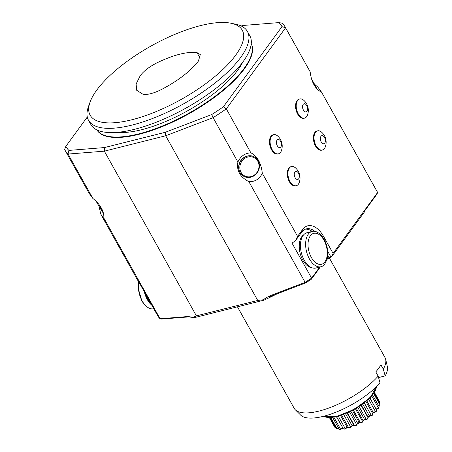 <?xml version="1.0" encoding="UTF-8"?>
<svg xmlns="http://www.w3.org/2000/svg" width="452" height="452" viewBox="0 0 452 452"><rect width="100%" height="100%" fill="white"/><g stroke="black" fill="none" stroke-linecap="round" stroke-linejoin="round"><path stroke-width="0.68" d="M198.417 61.071L200.298 54.562L197.066 52.658C187.1 51.415 173.783 54.777 157.115 62.755C149.414 66.67 143.781 70.992 140.216 75.721L136.097 84.032L136.724 90.31L142.888 94.214C147.284 94.999 153.369 93.479 161.144 89.665C177.822 80.97 190.247 71.439 198.417 61.071M237.458 306.823L294.19 408.325A52.014 18.3 -29.2 0 0 295.32 409.806A52.014 18.3 -29.2 0 0 319.033 411.077A52.014 18.3 -29.2 0 0 378.154 376.143L375.781 371.894A52.014 18.3 150.8 0 0 380.917 364.86L383.296 369.114A52.014 18.3 -29.2 0 0 385.663 359.312A52.014 18.3 -29.2 0 0 384.997 357.577L329.237 257.804M378.154 376.143L380.036 382.94A49.923 17.566 -29.2 0 1 336.61 411.941A49.923 17.566 -29.2 0 1 300.659 415.106L295.32 409.806M378.55 377.573L385.177 375.911L383.296 369.114M190.947 93.671A87.123 30.657 -29.2 0 0 231.045 23.244A87.123 30.657 -29.2 0 0 151.239 45.929A87.123 30.657 -29.2 0 0 90.095 102.022A87.123 30.657 -29.2 0 0 190.947 93.671M138.741 281.822A18.204 10.373 75.9 0 0 142.137 300.908A18.204 10.373 75.9 0 0 149.369 308.258A18.204 10.373 75.9 0 0 153.765 308.722L153.776 308.716M324.705 264.239A18.204 10.373 -104.1 0 1 321.044 266.731A18.204 10.373 -104.1 0 1 306.552 251.6A18.204 10.373 -104.1 0 1 312.179 231.413A18.204 10.373 -104.1 0 1 316.581 231.882C319.592 233.266 322.112 235.786 324.152 239.436C326.282 243.329 327.491 247.538 327.773 252.075L327.101 259.267L324.705 264.239M144.346 291.845A18.204 10.373 75.9 0 0 147.324 299.608A18.204 10.373 75.9 0 0 151.838 305.253M321.044 266.731L315.863 268.03A18.204 10.373 -104.1 0 1 301.371 252.9A18.204 10.373 -104.1 0 1 306.998 232.718L312.179 231.413M103.056 211.948A10.272 0.418 -120.1 0 0 100.728 207.615A10.272 0.418 -120.1 0 0 98.903 204.406M96.259 201.456A10.272 0.418 -120.1 0 0 103.423 213.287M150.793 303.382A17.295 9.854 -104.1 0 1 147.68 299.111A17.295 9.854 -104.1 0 1 145.391 293.715M311.592 79.089A10.272 0.418 59.9 0 1 316.976 88.835M320.976 136.295A4.158 2.373 -104.1 0 1 325.254 139.448A4.158 2.373 -104.1 0 1 322.4 143.346A4.158 2.373 -104.1 0 1 320.976 136.295M294.868 172.009A4.158 2.373 -104.1 0 1 299.145 175.161A4.158 2.373 -104.1 0 1 296.297 179.06A4.158 2.373 -104.1 0 1 294.868 172.009M303.162 104.418A4.158 2.373 -104.1 0 1 307.433 107.57A4.158 2.373 -104.1 0 1 304.586 111.469A4.158 2.373 -104.1 0 1 303.162 104.418M277.053 140.137A4.158 2.373 -104.1 0 1 281.33 143.284A4.158 2.373 -104.1 0 1 278.477 147.182A4.158 2.373 -104.1 0 1 277.053 140.137M257.804 161.24A10.272 9.39 118.6 0 0 241.176 162.336A10.272 9.39 118.6 0 0 249.306 176.873A10.272 9.39 118.6 0 0 257.804 161.24M311.874 267.731A17.295 9.854 -104.1 0 1 302.834 260.166A17.295 9.854 -104.1 0 1 303.625 234.865M313.569 84.027A11.051 0.452 59.9 0 1 314.247 85.236M315.473 132.368A9.859 5.616 -104.1 0 1 321.643 132.227A13.447 13.447 0 0 1 325.316 146.866A9.859 5.616 -104.1 0 1 316.688 146.742A9.859 5.616 -104.1 0 1 315.473 132.368M289.365 168.087A9.859 5.616 -104.1 0 1 295.535 167.941A13.447 13.447 0 0 1 299.207 182.58A9.859 5.616 -104.1 0 1 290.579 182.455A9.859 5.616 -104.1 0 1 289.365 168.087M297.659 100.497A9.859 5.616 -104.1 0 1 303.829 100.35A13.447 13.447 0 0 1 307.501 114.989A9.859 5.616 -104.1 0 1 298.874 114.864A9.859 5.616 -104.1 0 1 297.659 100.497M271.55 136.21A9.859 5.616 -104.1 0 1 277.72 136.063A13.447 13.447 0 0 1 281.393 150.702A9.859 5.616 -104.1 0 1 272.765 150.578A9.859 5.616 -104.1 0 1 271.55 136.21M258.16 160.663A11.051 10.102 118.6 0 0 254.436 156.957A11.051 10.102 118.6 0 0 240.278 161.833A11.051 10.102 118.6 0 0 243.86 176.37A11.051 10.102 118.6 0 0 256.352 173.839A11.051 10.102 118.6 0 0 258.16 160.663M305.642 282.918L269.691 296.653L268.996 296.156L305.14 282.347L305.642 282.918A124.837 43.923 -29.2 0 0 311.355 279.223L311.609 278.161L319.722 267.064M320.366 266.9L311.355 279.223M187.766 316.547L189.218 316.858L161.697 319.055L160.098 318.756L187.766 316.547L193.456 317.276L196.394 315.858L257.725 300.461L263.019 299.812L263.849 300.201A107.932 37.974 -29.2 0 0 277.07 293.834M136.871 278.782L137.803 280.409A126.136 44.381 150.8 0 0 138.623 281.602L158.217 316.666A126.136 44.381 -29.2 0 0 160.098 318.756L103.824 218.062C104.056 214.79 103.225 211.44 101.327 208.016C99.4 204.592 96.575 201.4 92.858 198.445L88.987 193.1L64.992 150.166A126.136 44.381 -29.2 0 0 68.054 154.064L92.858 198.445M305.343 229.192A22.108 12.599 -104.1 0 1 312.168 231.418M314.818 231.339A22.108 12.599 75.9 0 0 306.36 228.853A22.108 12.599 75.9 0 0 301.648 232.232L295.342 240.859A126.136 44.381 150.8 0 1 292.015 243.097L311.609 278.161A126.136 44.381 -29.2 0 1 305.14 282.347L248.866 181.653C240.035 177.088 236.379 170.551 237.899 162.036C240.622 156.189 244.95 153.126 250.883 152.844C254.03 154.392 256.583 156.906 258.544 160.392C260.493 163.901 261.742 168.195 262.301 173.28C259.493 179.105 255.013 181.896 248.866 181.653M327.321 258.358L329.016 257.843L330.548 256.357L327.717 251.295M327.734 255.549L329.016 257.843M314.513 84.179L317.914 87.191L321.575 92.202L377.623 192.49L377.008 194.044L364.798 210.751L364.244 212.22L331.954 256.391L333.084 253.419L377.623 192.49A126.136 44.381 -29.2 0 0 377.25 191.784L321.784 92.536M325.604 145.979A9.882 5.633 -104.1 0 1 322.383 150.007A9.882 5.633 -104.1 0 1 316.067 145.77A9.882 5.633 -104.1 0 1 315.462 132.351A9.882 5.633 -104.1 0 1 317.57 130.837A9.882 5.633 -104.1 0 1 322.316 132.871M299.501 181.693A9.882 5.633 -104.1 0 1 296.275 185.727A9.882 5.633 -104.1 0 1 289.964 181.484A9.882 5.633 -104.1 0 1 289.353 168.065A9.882 5.633 -104.1 0 1 291.461 166.556A9.882 5.633 -104.1 0 1 296.207 168.585M307.789 114.102A9.882 5.633 -104.1 0 1 304.563 118.136A9.882 5.633 -104.1 0 1 298.252 113.893A9.882 5.633 -104.1 0 1 297.648 100.474A9.882 5.633 -104.1 0 1 299.755 98.965A9.882 5.633 -104.1 0 1 304.501 100.994M281.681 149.815A9.882 5.633 -104.1 0 1 278.46 153.849A9.882 5.633 -104.1 0 1 272.144 149.606A9.882 5.633 -104.1 0 1 271.539 136.188A9.882 5.633 -104.1 0 1 273.646 134.679A9.882 5.633 -104.1 0 1 278.392 136.707M243.769 176.32A11.051 10.102 -61.4 0 1 243.673 176.269A11.051 10.102 -61.4 0 1 240.097 161.731A11.051 10.102 -61.4 0 1 254.25 156.855A11.051 10.102 -61.4 0 1 254.346 156.906M330.548 256.357L331.921 255.883M331.954 256.391L327.09 259.301M268.996 296.156L263.019 299.812M263.849 300.201L194.693 317.558L193.456 317.276M188.908 316.88A107.932 37.974 -29.2 0 0 194.693 317.558M103.824 218.062L103.887 218.717L100.621 213.869L99.18 206.547M295.342 240.859L297.569 236.379L302.535 229.588A24.707 14.08 -104.1 0 1 323.581 236.419L333.084 253.419M297.569 236.379L262.301 173.28M321.779 92.536L321.575 92.202C315.18 88.931 311.371 82.117 310.151 71.766L285.206 27.092A126.136 44.381 -29.2 0 0 282.144 23.193L278.94 22.6L243.362 25.442L241.204 25.984M317.57 130.837L316.948 130.995A9.882 5.633 75.9 0 0 315.445 145.923A9.882 5.633 75.9 0 0 321.762 150.166L322.383 150.007M291.461 166.556L290.839 166.709A9.882 5.633 75.9 0 0 289.337 181.636A9.882 5.633 75.9 0 0 295.653 185.879L296.275 185.727M299.755 98.965L299.134 99.118A9.882 5.633 75.9 0 0 297.631 114.045A9.882 5.633 75.9 0 0 303.942 118.288L304.563 118.136M273.646 134.679L273.025 134.832A9.882 5.633 75.9 0 0 271.522 149.765A9.882 5.633 75.9 0 0 277.839 154.008L278.46 153.849M250.883 152.844L226.305 108.875L223.39 106.802L281.975 26.657L285.579 27.792L226.305 108.875A126.136 44.381 -29.2 0 1 213.095 117.656L165.681 135.769L165.246 132.306L211.728 114.548L213.095 117.656L237.899 162.036M257.725 300.461L165.681 135.769L104.35 151.166L68.054 154.064L68.885 150.409L104.463 147.567L165.246 132.306M196.394 315.858L104.35 151.166L104.463 147.567M87.292 117.011L65.851 146.352L64.625 149.459A126.136 44.381 -29.2 0 0 64.992 150.166M285.206 27.092A126.136 44.381 -29.2 0 1 285.579 27.792L310.151 71.766M65.851 146.352A123.537 43.465 -29.2 0 0 68.885 150.409M281.975 26.657A123.537 43.465 -29.2 0 0 278.94 22.6M211.728 114.548A123.537 43.465 -29.2 0 0 223.39 106.802M96.875 129.905A88.422 31.109 -29.2 0 0 138.967 134.312A88.422 31.109 -29.2 0 0 221.361 92.027A88.422 31.109 -29.2 0 0 251.244 43.629M96.92 129.927A88.422 31.109 -29.2 0 0 138.724 133.888A88.422 31.109 -29.2 0 0 220.587 92.033A88.422 31.109 -29.2 0 0 251.239 43.68M117.124 132.351A80.625 28.369 -29.2 0 0 187.512 110.842A80.625 28.369 -29.2 0 0 242.718 62.161M90.095 102.022L88.468 106.519A91.027 32.024 -29.2 0 0 88.513 120.283L90.892 124.537A91.027 32.024 -29.2 0 0 196.213 102.05A91.027 32.024 -29.2 0 0 249.809 35.719L247.43 31.47A91.027 32.024 -29.2 0 0 235.735 24.216L231.045 23.244M88.513 120.283A91.027 32.024 -29.2 0 0 193.835 97.801A91.027 32.024 -29.2 0 0 247.43 31.47M385.663 359.312L387.375 366.64A49.923 17.566 150.8 0 1 385.177 375.911M332.548 417.349L339.068 429.01L340.13 429.372A25.278 8.893 -29.2 0 0 340.814 429.4L340.497 429.061L342.808 427.829M338.644 428.253L336.943 428.762L338.418 427.858M335.508 427.315L334.825 427.27L335.294 426.937M379.307 402.342L379.838 402.111L379.516 402.715M378.448 405.484L379.996 404.698L378.674 405.879M376.081 409.116L378.392 407.885L378.516 408.331A25.278 8.893 -29.2 0 0 378.849 407.732L379.098 406.636L372.578 394.975M378.516 408.331L376.267 409.45M372.476 413.213L373.29 412.422L375.482 411.586L375.787 411.925A25.278 8.893 -29.2 0 0 376.363 411.269L376.691 410.213L369.849 397.969M375.787 411.925L373.392 412.84L372.668 413.552M366.843 419.456L365.007 419.603L362.736 421.015L362.255 422.304L362.984 420.332L364.493 419.388L366.843 419.456A25.278 8.893 -29.2 0 0 367.775 418.812L367.979 416.987L369.312 415.964L371.312 415.461L371.804 415.721A25.278 8.893 -29.2 0 0 372.584 415.049L372.951 414.055L365.928 401.495M371.804 415.721L369.617 416.269L368.052 417.467M361.238 422.874L359.882 422.609L357.492 423.806L356.408 425.287L357.577 423.253L359.171 422.456L361.238 422.874A25.278 8.893 -29.2 0 0 362.255 422.304M354.08 425.281L352.238 425.982L350.628 427.558L350.662 427.004L352.136 425.564L353.701 424.965L355.368 425.744A25.278 8.893 -29.2 0 0 356.408 425.287M341.582 415.1L348.605 427.66L349.645 427.874A25.278 8.893 -29.2 0 0 350.628 427.558M348.322 427.157L347.339 427.4L345.305 428.959L345.175 428.524L347.034 427.095L347.339 427.4M336.525 416.591L343.367 428.835L344.447 429.112A25.278 8.893 -29.2 0 0 345.305 428.959M342.944 428.072L340.814 429.4M366.787 400.777L373.392 412.84M371.629 415.512A25.798 9.08 -29.2 0 0 372.883 414.433M362.64 404.031L369.617 416.269M366.521 419.315A25.798 9.08 -29.2 0 0 368.018 418.281M357.747 407.314L364.493 419.388L365.007 419.603M356.227 408.241L362.984 420.332L362.736 421.015M360.781 422.778A25.798 9.08 -29.2 0 0 362.414 421.863M352.413 410.371L359.171 422.456L359.882 422.609M350.831 411.179L357.577 423.253L357.492 423.806M354.792 425.677A25.798 9.08 -29.2 0 0 356.447 424.942M345.469 413.625L352.238 425.982M348.961 427.801A25.798 9.08 -29.2 0 0 350.537 427.298M340.525 415.45L347.034 427.095L348.136 426.818M343.695 429.016A25.798 9.08 -29.2 0 0 345.074 428.778M336.39 416.62L342.757 427.739M339.345 429.236A25.798 9.08 -29.2 0 0 340.441 429.276M330.062 417.569L336.209 428.445A25.798 9.08 -29.2 0 0 336.943 428.762M329.395 417.586L334.649 426.987A25.798 9.08 -29.2 0 0 334.825 427.27M379.838 402.111A25.798 9.08 -29.2 0 0 379.691 401.817L374.437 392.415M379.996 404.698A25.798 9.08 -29.2 0 0 380.109 403.907L374.07 392.974M378.606 407.947A25.798 9.08 -29.2 0 0 379.143 406.992M369.945 397.867L376.132 409.207M375.748 411.636A25.798 9.08 -29.2 0 0 376.68 410.585M368.561 399.201L375.482 411.586M364.25 402.828L371.312 415.461M361.278 404.998L367.979 416.987M368.12 417.908L361.012 405.184M359.041 406.495L366.171 419.253M362.544 421.507L355.396 408.727M353.261 409.919L360.408 422.705M356.588 424.609L349.458 411.851M347.305 412.845L354.419 425.569M347.006 412.975L353.701 424.965M350.662 427.004L343.599 414.365M345.175 428.524L338.254 416.139M340.497 429.061L333.836 417.151M336.943 428.592L330.762 417.529M334.762 427.14L329.429 417.586M374.42 392.443L379.759 401.992M373.668 393.551L379.849 404.613M371.736 395.969L378.392 407.885M197.066 52.658L200.061 58.342M323.954 240.187A15.956 9.091 -104.1 0 1 320.807 264.414A15.956 9.091 -104.1 0 1 308.191 241.837A15.956 9.091 -104.1 0 1 323.954 240.187M323.581 236.419L322.609 237.023M302.535 229.588L301.648 232.232M375.77 389.415A30.431 10.707 150.8 0 1 354.317 409.297A30.431 10.707 150.8 0 1 326.135 417.156M323.559 416.286A30.951 10.888 -29.2 0 0 354.17 409.032A30.951 10.888 -29.2 0 0 376.386 386.759M149.369 308.258C146.358 306.868 143.832 304.349 141.798 300.699L138.188 288.297L138.651 281.658M136.883 278.794L101.57 215.61M323.474 416.309L336.005 416.71L354.334 409.326L370.222 397.59L376.448 386.703"/></g></svg>

